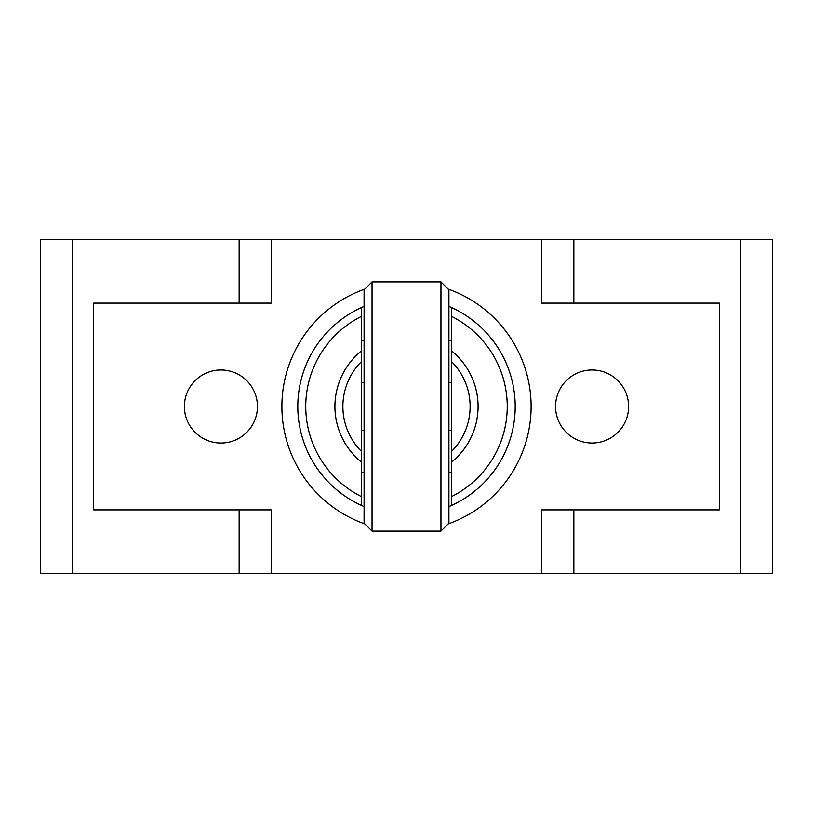 <?xml version="1.0" encoding="UTF-8"?>
<svg xmlns="http://www.w3.org/2000/svg" width="813" height="813" viewBox="0 0 813 813"><rect width="100%" height="100%" fill="white"/><g stroke="black" fill="none" stroke-linecap="round" stroke-linejoin="round"><path stroke-width="1.22" d="M372.039 281.898L372.039 531.102L440.961 531.102L440.961 281.898L372.039 281.898L364.082 289.855L364.082 523.145L372.039 531.102M440.961 281.898L448.918 289.855L448.918 523.145L440.961 531.102M72.804 239.479L40.65 239.479L40.65 573.521L72.804 573.521L72.804 239.479L772.35 239.479L772.35 573.521L541.702 573.521L541.702 509.893L719.332 509.893L719.332 303.107L541.702 303.107L541.702 239.479M451.571 496.601A100.741 100.741 0 0 0 451.571 316.399L451.571 350.891A71.574 71.574 0 0 1 451.571 462.109L451.571 505.412A108.698 108.698 0 0 1 448.918 506.58M448.918 306.42A108.698 108.698 0 0 1 451.571 505.412M364.082 506.58A108.698 108.698 0 0 1 364.082 306.42M451.571 307.588L451.571 316.399M451.571 451.408A63.627 63.627 0 0 0 451.571 361.592L451.571 462.109M451.571 350.891L451.571 361.592M361.429 307.588L361.429 505.412M361.429 316.399A100.741 100.741 0 0 0 361.429 496.601M448.126 523.948A124.602 124.602 0 0 0 448.126 289.052M364.874 289.052A124.602 124.602 0 0 0 364.874 523.948M220.923 443.034A36.534 36.534 0 0 0 252.558 388.238A36.534 36.534 0 0 0 189.287 388.238A36.534 36.534 0 0 0 220.923 443.034M592.077 443.034A36.534 36.534 0 0 0 623.713 388.238A36.534 36.534 0 0 0 560.442 388.238A36.534 36.534 0 0 0 592.077 443.034M541.702 573.521L271.298 573.521L271.298 509.893L93.668 509.893L93.668 303.107L271.298 303.107L271.298 239.479M271.298 573.521L72.804 573.521M361.429 462.109A71.574 71.574 0 0 1 361.429 350.891M361.429 361.592A63.627 63.627 0 0 0 361.429 451.408M361.429 340.22L364.082 340.22M448.918 340.22L451.571 340.22M361.429 472.78L364.082 472.78M448.918 472.78L451.571 472.78M361.429 382.638L364.082 382.638M448.918 382.638L451.571 382.638M361.429 430.362L364.082 430.362M448.918 430.362L451.571 430.362M573.856 303.107L573.856 239.479M239.144 303.107L239.144 239.479M740.196 573.521L740.196 239.479M573.856 573.521L573.856 509.893M239.144 573.521L239.144 509.893"/></g></svg>
